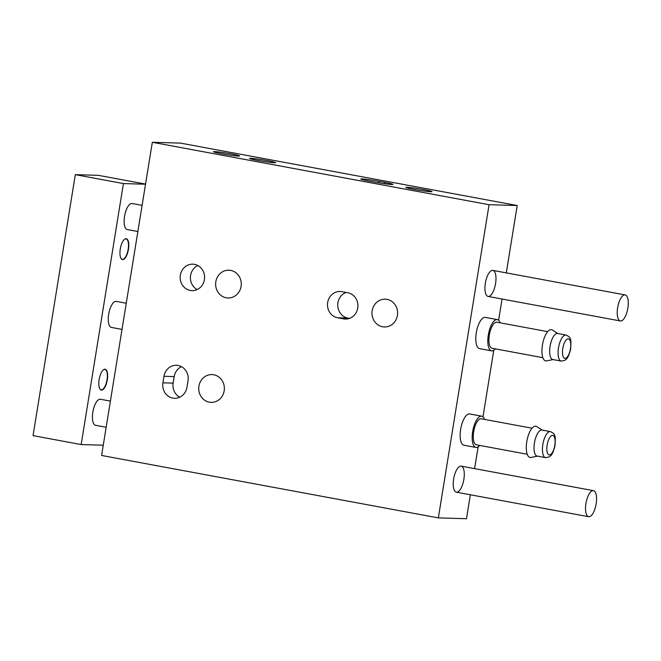 <?xml version="1.0" encoding="UTF-8"?>
<svg xmlns="http://www.w3.org/2000/svg" width="661" height="661" viewBox="0 0 661 661"><rect width="100%" height="100%" fill="white"/><g stroke="black" fill="none" stroke-linecap="round" stroke-linejoin="round"><path stroke-width="0.99" d="M470.359 494.775L466.484 518.72L438.342 517.894L101.596 455.47L152.319 142.28L180.461 143.107L517.208 205.53L506.293 272.886M502.063 299.036L498.625 320.271M493.759 350.305L482.984 416.835M478.118 446.869L474.59 468.632M341.82 291.658A13.237 12.212 -88.3 0 0 340.093 291.476A13.237 12.212 -88.3 0 0 327.559 303.416A13.237 12.212 -88.3 0 0 337.589 317.759L343.604 318.875A13.237 12.212 -88.3 0 0 345.331 319.056A13.237 12.212 -88.3 0 0 357.865 307.125A13.237 12.212 -88.3 0 0 347.826 292.773L341.82 291.658M162.912 382.826A13.237 12.212 -88.3 0 0 174.554 398.294A13.237 12.212 -88.3 0 0 186.964 387.288L188.021 380.761A13.237 12.212 -88.3 0 0 176.38 365.302A13.237 12.212 -88.3 0 0 163.969 376.299L162.912 382.826L173.141 383.124A13.237 12.212 -88.3 0 0 179.701 397.22M198.92 386.14A13.898 12.823 91.7 0 1 211.958 374.589A13.898 12.823 91.7 0 1 224.36 388.858A13.898 12.823 91.7 0 1 211.14 402.375A13.898 12.823 91.7 0 1 198.92 386.14M372.176 310.728A13.898 12.823 91.7 0 1 385.206 299.177A13.898 12.823 91.7 0 1 397.616 313.446A13.898 12.823 91.7 0 1 384.396 326.964A13.898 12.823 91.7 0 1 372.176 310.728M215.825 281.743A13.898 12.823 91.7 0 1 228.863 270.192A13.898 12.823 91.7 0 1 241.273 284.461A13.898 12.823 91.7 0 1 228.045 297.979A13.898 12.823 91.7 0 1 215.825 281.743M180.346 275.166A13.237 12.212 91.7 0 1 192.764 264.169A13.237 12.212 91.7 0 1 204.579 277.752A13.237 12.212 91.7 0 1 191.987 290.633A13.237 12.212 91.7 0 1 180.346 275.166M438.342 517.894L489.066 204.712L517.208 205.53M152.319 142.28L489.066 204.712M430.98 191.74A13.237 0.727 9.2 0 0 431.997 191.665A13.237 0.727 9.2 0 0 419.066 188.798A13.237 0.727 9.2 0 0 405.895 187.443A13.237 0.727 9.2 0 0 416.637 189.864A13.237 0.727 9.2 0 0 430.98 191.74M274.629 162.763A13.237 0.727 9.2 0 0 275.645 162.68A13.237 0.727 9.2 0 0 262.723 159.813A13.237 0.727 9.2 0 0 249.544 158.458A13.237 0.727 9.2 0 0 260.285 160.879A13.237 0.727 9.2 0 0 274.629 162.763M374.746 182.114A13.237 0.727 9.2 0 0 392.931 184.386A13.237 0.727 9.2 0 0 384.983 182.419L378.968 181.304A13.237 0.727 9.2 0 0 360.782 179.04A13.237 0.727 9.2 0 0 368.731 181.007L374.746 182.114M238.547 156.07A13.237 0.727 9.2 0 0 239.596 155.955A13.237 0.727 9.2 0 0 226.64 153.121A13.237 0.727 9.2 0 0 213.453 151.724A13.237 0.727 9.2 0 0 223.856 154.129A13.237 0.727 9.2 0 0 238.547 156.07M492.569 270.366A13.237 5.065 -79.5 0 1 492.866 270.399A13.237 5.065 -79.5 0 1 495.436 284.337A13.237 5.065 -79.5 0 1 488.041 296.434A13.237 5.065 -79.5 0 1 485.405 282.883A13.237 5.065 -79.5 0 1 492.569 270.366M460.866 466.112A13.237 5.065 -79.5 0 1 461.163 466.137A13.237 5.065 -79.5 0 1 463.733 480.084A13.237 5.065 -79.5 0 1 456.338 492.172A13.237 5.065 -79.5 0 1 453.702 478.622A13.237 5.065 -79.5 0 1 460.866 466.112M475.912 447.423L463.89 445.192A15.889 6.081 -79.5 0 1 460.725 428.923A15.889 6.081 -79.5 0 1 469.318 413.91A15.889 6.081 -79.5 0 1 469.682 413.951L481.704 416.182A15.889 6.081 100.5 0 0 472.83 430.691A15.889 6.081 100.5 0 0 475.912 447.423A15.889 6.081 100.5 0 0 476.275 447.456A15.889 6.081 100.5 0 0 479.704 445.431M491.553 350.859L479.531 348.628A15.889 6.081 -79.5 0 1 476.366 332.359A15.889 6.081 -79.5 0 1 484.959 317.346A15.889 6.081 -79.5 0 1 485.323 317.387L497.345 319.61A15.889 6.081 100.5 0 0 488.471 334.127A15.889 6.081 100.5 0 0 491.553 350.859A15.889 6.081 100.5 0 0 491.916 350.892A15.889 6.081 100.5 0 0 495.345 348.868M197.143 289.559A13.237 12.212 91.7 0 1 190.583 275.472A13.237 12.212 91.7 0 1 197.846 265.532M181.461 366.665A13.237 12.212 -88.3 0 0 174.198 376.605L173.141 383.124M346.108 292.459A13.237 12.212 -88.3 0 0 337.754 306.026A13.237 12.212 -88.3 0 0 347.818 318.057L349.537 318.379M500.17 322.832A15.889 6.081 100.5 0 0 497.345 319.61M547.68 331.64L496.865 322.213A13.237 5.065 100.5 0 0 489.471 334.309A13.237 5.065 100.5 0 0 492.04 348.248L542.855 357.675M557.967 333.549L552.332 329.988A15.889 6.081 100.5 0 0 542.731 343.439A15.889 6.081 100.5 0 0 546.036 360.923A15.889 6.081 100.5 0 0 546.606 360.873L553.141 359.584M566.014 335.036C568.84 336.375 570.162 337.498 569.98 338.415C570.964 338.903 571.162 342.596 570.567 349.495C567.807 359.948 565.766 359.262 564.767 360.377L561.189 361.071A13.237 5.065 100.5 0 1 558.619 347.132A13.237 5.065 100.5 0 1 566.014 335.036L557.595 333.475A13.237 5.065 100.5 0 0 550.2 345.571A13.237 5.065 100.5 0 0 552.77 359.51L561.189 361.071A13.237 5.065 100.5 0 0 561.486 361.104M565.023 358.402A9.932 3.801 100.5 0 0 570.402 349.016A9.932 3.801 100.5 0 0 568.419 338.845A9.932 3.801 100.5 0 0 562.875 347.917A9.932 3.801 100.5 0 0 564.8 358.378A9.932 3.801 100.5 0 0 565.023 358.402M484.53 419.396A15.889 6.081 100.5 0 0 481.704 416.182M532.039 428.204L481.225 418.785A13.237 5.065 100.5 0 0 473.83 430.873A13.237 5.065 100.5 0 0 476.399 444.82L527.214 454.239M542.326 430.113L536.691 426.56A15.889 6.081 100.5 0 0 527.09 440.011A15.889 6.081 100.5 0 0 530.395 457.495A15.889 6.081 100.5 0 0 530.965 457.445L537.5 456.148M550.373 431.6C553.199 432.938 554.521 434.062 554.339 434.979C555.323 435.467 555.521 439.16 554.926 446.059C552.166 456.52 550.126 455.826 549.134 456.941L545.548 457.635A13.237 5.065 100.5 0 1 542.978 443.696A13.237 5.065 100.5 0 1 550.373 431.6L541.954 430.038A13.237 5.065 100.5 0 0 534.559 442.135A13.237 5.065 100.5 0 0 537.129 456.073L545.548 457.635A13.237 5.065 100.5 0 0 545.854 457.668M549.382 454.966A9.932 3.801 100.5 0 0 554.761 445.58A9.932 3.801 100.5 0 0 552.778 435.417A9.932 3.801 100.5 0 0 547.234 444.481A9.932 3.801 100.5 0 0 549.159 454.942A9.932 3.801 100.5 0 0 549.382 454.966M145.552 184.08L98.34 175.33L75.321 174.653L33.05 435.64L81.154 444.556L123.425 183.568L75.321 174.653M103.256 445.208L81.154 444.556M123.425 183.568L145.527 184.221M122.012 329.393L111.387 327.418A13.237 5.065 -79.5 0 1 108.751 313.868A13.237 5.065 -79.5 0 1 115.915 301.35A13.237 5.065 -79.5 0 1 116.22 301.383L126.251 303.242M137.868 231.515L127.243 229.549A13.237 5.065 -79.5 0 1 124.607 215.99A13.237 5.065 -79.5 0 1 131.77 203.481A13.237 5.065 -79.5 0 1 132.068 203.514L142.098 205.373M106.165 427.262L95.539 425.287A13.237 5.065 -79.5 0 1 92.904 411.737A13.237 5.065 -79.5 0 1 100.067 399.219A13.237 5.065 -79.5 0 1 100.365 399.252L110.395 401.111M104.925 369.21A10.593 4.057 -79.5 0 1 107.33 379.769A10.593 4.057 -79.5 0 1 101.546 390.089A10.593 4.057 -79.5 0 1 99.828 388.825A10.593 4.057 -79.5 0 1 99.249 378.91A10.593 4.057 -79.5 0 1 103.339 369.863A10.593 4.057 -79.5 0 1 104.925 369.21M126.061 238.712A10.593 4.057 -79.5 0 1 128.465 249.271A10.593 4.057 -79.5 0 1 122.682 259.591A10.593 4.057 -79.5 0 1 120.963 258.327A10.593 4.057 -79.5 0 1 120.385 248.412A10.593 4.057 -79.5 0 1 124.475 239.373A10.593 4.057 -79.5 0 1 126.061 238.712M120.897 258.211A10.369 3.966 100.5 0 0 122.285 259.319A10.369 3.966 100.5 0 0 122.516 259.343A10.369 3.966 100.5 0 0 128.127 249.536A10.369 3.966 100.5 0 0 126.061 238.918A10.369 3.966 100.5 0 0 124.375 239.456M99.761 388.709A10.369 3.966 100.5 0 0 101.15 389.808A10.369 3.966 100.5 0 0 101.381 389.833A10.369 3.966 100.5 0 0 106.991 380.034A10.369 3.966 100.5 0 0 104.925 369.416A10.369 3.966 100.5 0 0 103.24 369.953M588.934 516.737A13.237 5.065 100.5 0 0 596.098 504.219A13.237 5.065 100.5 0 0 593.462 490.669A13.237 5.065 100.5 0 0 586.067 502.757A13.237 5.065 100.5 0 0 588.629 516.704A13.237 5.065 100.5 0 0 588.934 516.737M620.638 320.99A13.237 5.065 100.5 0 0 627.801 308.48A13.237 5.065 100.5 0 0 625.166 294.922A13.237 5.065 100.5 0 0 617.771 307.018A13.237 5.065 100.5 0 0 620.332 320.957A13.237 5.065 100.5 0 0 620.638 320.99M384.768 183.741L384.983 182.419M378.72 182.816L378.968 181.304M174.198 376.605L163.969 376.299M347.818 318.057L337.589 317.759M347.058 318.974L343.604 318.875M456.338 492.172L588.629 516.704M461.163 466.137L593.462 490.669M488.041 296.434L620.332 320.957M492.866 270.399L625.166 294.922"/></g></svg>

